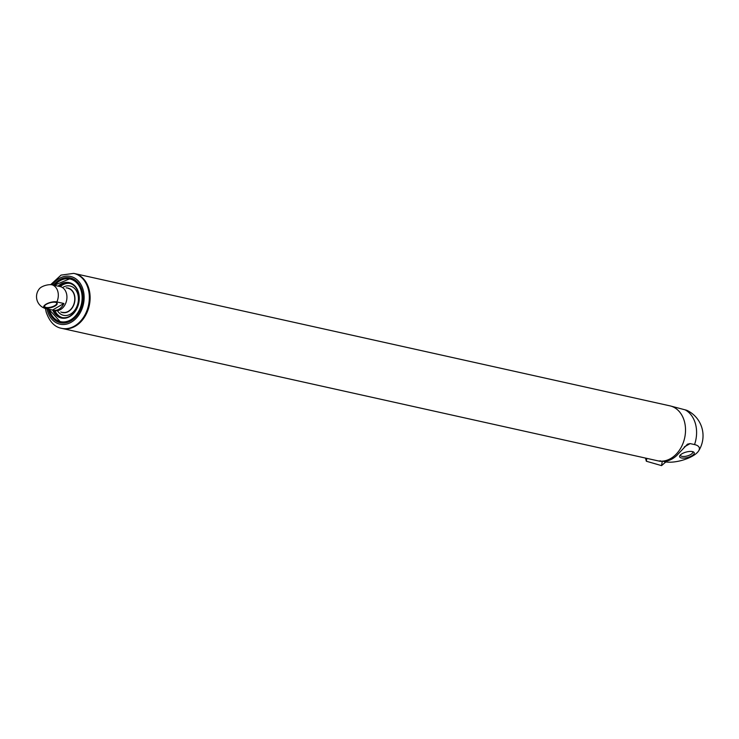 <?xml version="1.0" encoding="UTF-8"?>
<svg xmlns="http://www.w3.org/2000/svg" width="739" height="739" viewBox="0 0 739 739"><rect width="100%" height="100%" fill="white"/><g stroke="black" fill="none" stroke-linecap="round" stroke-linejoin="round"><path stroke-width="1.11" d="M66.455 293.401A12.314 9.33 102.5 0 1 64.284 305.946A12.314 9.33 102.5 0 1 54.778 310.602A12.314 9.33 -77.5 0 0 66.556 300.607A12.314 9.33 -77.5 0 0 60.118 286.566A12.314 9.33 102.5 0 1 66.455 293.401M63.148 287.24A15.02 11.39 102.5 0 1 77.835 294.353A15.02 11.39 102.5 0 1 72.385 312.8A15.02 11.39 102.5 0 1 57.808 311.276M62.455 317.65A17.542 13.302 102.5 0 1 54.926 310.629M60.265 286.603A17.542 13.302 102.5 0 1 70.057 283.434M66.122 287.905A12.554 9.524 102.5 0 1 74.473 295.037A12.554 9.524 102.5 0 1 71.554 308.782A12.554 9.524 102.5 0 1 60.783 311.932M67.951 288.312A12.314 9.33 102.5 0 1 74.288 295.138A12.314 9.33 102.5 0 1 72.117 307.692A12.314 9.33 102.5 0 1 62.612 312.338M44.765 305.586A6.281 2.328 164.8 0 0 44.608 306.445A6.281 2.328 164.8 0 0 46.077 307.442A6.281 2.328 164.8 0 0 53.088 306.445A6.281 2.328 164.8 0 0 56.727 303.147A6.281 2.328 164.8 0 0 56.164 302.491M55.628 302.334A6.651 2.466 164.8 0 0 49.467 302.935A6.651 2.466 164.8 0 0 44.617 305.77A6.651 2.466 164.8 0 0 51.407 307.507A6.651 2.466 164.8 0 0 56.376 302.574A6.651 2.466 164.8 0 0 55.628 302.334M44.977 308.357A12.314 12.314 0 0 1 39.592 288.533A7.778 2.891 -15.2 0 1 52.201 284.848A12.314 9.33 102.5 0 1 56.848 301.937A7.778 2.891 164.8 0 0 46.502 303.951A7.778 2.891 164.8 0 0 44.977 308.357A7.778 2.891 164.8 0 0 45.458 308.486L52.506 310.057L63.896 303.507A12.314 9.33 102.5 0 1 53.208 310.251A12.314 9.33 102.5 0 1 52.506 310.057M56.848 301.937L63.896 303.507M52.201 284.848L59.249 286.409A12.314 9.33 -77.5 0 0 58.547 286.215A12.314 9.33 -77.5 0 0 57.836 286.095M663.724 461.515L664.712 461.736A20.378 7.566 164.8 0 0 683.806 459.815A20.378 7.566 164.8 0 0 698.567 450.993A20.378 7.566 164.8 0 0 694.54 444.573A28.128 21.329 -77.5 0 0 695.491 423.946A28.128 21.329 -77.5 0 0 685.099 409.84L670.541 405.997M660.287 460.748C658.015 461.432 660.37 461.487 667.372 460.905A28.128 21.329 -77.5 0 0 676.739 455.51L687.482 444.167L690.115 443.594L694.54 444.573M665.811 461.94L661.553 465.625L646.348 461.238L645.489 458.069M661.553 465.625L662.246 461.542M646.348 461.238L646.828 458.374M685.099 409.84A20.378 7.566 -15.2 0 1 687.621 410.69A28.128 28.128 0 0 1 698.567 450.993M680.49 454.854A6.337 2.356 164.8 0 0 680.499 455.335A6.337 2.356 164.8 0 0 681.977 456.342A6.337 2.356 164.8 0 0 689.053 455.335A6.337 2.356 164.8 0 0 692.729 452.009A6.337 2.356 164.8 0 0 692.489 451.594M681.376 457.958A7.566 2.808 164.8 0 0 691.141 456.166A7.566 2.808 164.8 0 0 693.311 451.871A7.566 2.808 164.8 0 0 686.18 452.065A7.566 2.808 164.8 0 0 679.926 455.51A7.566 2.808 164.8 0 0 681.376 457.958M89.013 289.171A28.137 21.339 102.5 0 1 84.034 317.862A28.137 21.339 102.5 0 1 62.307 328.486A28.137 21.339 -77.5 0 0 89.243 305.65A28.137 21.339 -77.5 0 0 74.519 273.55A28.137 21.339 102.5 0 1 89.013 289.171M74.122 273.467A28.137 21.339 -77.5 0 1 74.519 273.55L669.922 405.85A28.137 21.339 102.5 0 1 684.416 421.479A28.137 21.339 102.5 0 1 679.446 450.162A28.137 21.339 102.5 0 1 657.719 460.794L61.531 328.319A28.137 21.339 -77.5 0 0 88.458 305.475A28.137 21.339 -77.5 0 0 73.734 273.375L61.041 275.102L50.649 284.672M48.257 309.114A22.955 17.403 -77.5 0 0 48.478 309.992A22.955 17.403 -77.5 0 0 73.059 319.424A22.955 17.403 -77.5 0 0 80.015 285.577A22.955 17.403 -77.5 0 0 53.587 285.152M53.254 317.761A22.466 17.034 -77.5 0 0 60.718 322.324A22.466 17.034 -77.5 0 0 82.223 304.089A22.466 17.034 -77.5 0 0 70.464 278.464A22.466 17.034 -77.5 0 0 61.771 279.434M59.092 286.344A17.542 13.302 102.5 0 1 69.475 283.286A17.542 13.302 102.5 0 1 78.51 293.023A17.542 13.302 102.5 0 1 75.406 310.907A17.542 13.302 102.5 0 1 61.864 317.53A17.542 13.302 102.5 0 1 53.753 310.371M58.058 286.132A18.152 13.764 102.5 0 1 78.565 292.681A18.152 13.764 102.5 0 1 70.602 316.024A18.152 13.764 102.5 0 1 52.728 310.121M54.566 285.374A21.847 16.563 102.5 0 1 81.272 291.129A21.847 16.563 102.5 0 1 70.519 319.941A21.847 16.563 102.5 0 1 49.236 309.327M48.959 309.272L60.764 322.333A22.466 17.034 102.5 0 1 49.079 309.299M54.409 285.337A22.466 17.034 102.5 0 1 70.51 278.474L54.28 285.309M684.296 446.938L690.115 443.594M46.973 308.828A24.442 18.54 -77.5 0 0 47.388 310.611A24.442 18.54 -77.5 0 0 73.771 320.495A24.442 18.54 -77.5 0 0 80.699 284.155A24.442 18.54 -77.5 0 0 52.293 284.866M61.864 317.53C71.489 320.467 82.214 304.93 78.371 292.93C76.764 287.591 73.798 284.376 69.475 283.286M60.118 286.566L58.547 286.215M54.778 310.602L53.208 310.251M658.338 460.914L660.075 461.302M666.005 461.967L665.082 462.577M657.738 464.526L650.403 462.411M74.519 273.55L73.734 273.375M61.531 328.319C54.631 327.063 49.513 321.659 46.178 312.107L45.421 308.486"/></g></svg>
